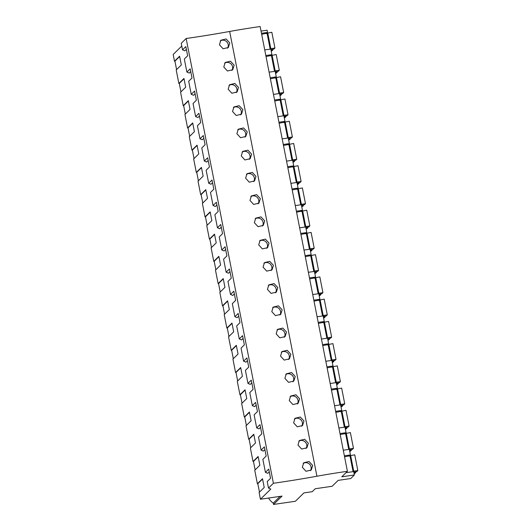 <?xml version="1.0" encoding="UTF-8"?>
<svg xmlns="http://www.w3.org/2000/svg" width="531" height="531" viewBox="0 0 531 531"><rect width="100%" height="100%" fill="white"/><g stroke="black" fill="none" stroke-linecap="round" stroke-linejoin="round"><path stroke-width="0.8" d="M186.374 49.317L184.828 50.83L182.525 49.834L181.244 43.31L186.149 38.504A217.677 39.115 168.9 0 0 229.664 31.462L316.921 476.227A146.51 26.324 168.9 0 1 347.413 471.316L260.15 26.55A146.51 26.324 168.9 0 0 229.664 31.462M261.478 33.287L267.538 32.404L267.106 30.214L261.046 31.097M181.781 46.038L173.172 54.474L174.493 61.211L179.604 56.206L181.323 64.961L176.212 69.966L178.854 83.453L183.972 78.442L185.684 87.197L180.573 92.208L183.222 105.689L188.332 100.684L190.052 109.439L184.934 114.444L187.582 127.925L192.693 122.92L194.412 131.675L189.301 136.679L191.943 150.167L197.061 145.155L198.773 153.91L193.662 158.922L196.311 172.402L201.422 167.398L203.141 176.153L198.023 181.157L200.672 194.645L205.782 189.633L207.502 198.388L202.391 203.4L205.032 216.88L210.143 211.876L211.862 220.63L206.751 225.635L209.393 239.116L214.511 234.111L216.23 242.866L211.112 247.871L213.761 261.358L218.872 256.347L220.591 265.102L215.48 270.113L218.122 283.594L223.232 278.589L224.952 287.344L219.841 292.349L222.482 305.836L227.6 300.825L229.319 309.58L224.201 314.591L226.85 328.072L231.961 323.067L233.68 331.822L228.569 336.827L231.211 350.307L236.322 345.303L238.041 354.058L232.93 359.062L235.572 372.55L240.689 367.538L242.408 376.293L237.291 381.304L239.939 394.785L245.05 389.781L246.769 398.535L241.658 403.54L244.3 417.027L249.411 412.016L251.13 420.771L246.019 425.782L248.661 439.263L253.778 434.258L255.491 443.013L250.38 448.018L251.701 454.762L253.028 461.499L258.139 456.494L259.858 465.249L254.741 470.254L257.389 483.741L262.5 478.73L264.219 487.485L259.108 492.496L260.429 499.24L282.061 496.087L273.518 504.45L295.389 501.264L303.924 492.901L312.221 491.693L315.235 488.739L332.134 486.277L338.167 480.369L350.739 478.537L354.369 474.979L341.798 476.811L347.413 471.316M260.429 499.24L270.81 489.071L268.5 488.075L267.226 481.557L270.538 478.305L268.732 469.112L265.42 472.364L262.858 459.315L266.177 456.069L264.372 446.876L261.06 450.122L263.363 451.118L264.909 449.604M261.06 450.122L258.497 437.079L261.81 433.834L260.011 424.641L256.692 427.886L259.002 428.875L260.542 427.369M256.692 427.886L254.137 414.837L257.449 411.591L255.643 402.398L252.331 405.644L254.634 406.64L256.181 405.126M252.331 405.644L249.769 392.601L253.088 389.356L251.282 380.163L247.97 383.409L250.274 384.404L251.82 382.891M247.97 383.409L245.408 370.366L248.72 367.113L246.922 357.921L243.603 361.173L245.913 362.162L247.453 360.649M243.603 361.173L241.047 348.124L244.36 344.878L242.554 335.685L239.242 338.931L241.545 339.926L243.092 338.413M239.242 338.931L236.68 325.888L239.999 322.642L238.193 313.449L234.881 316.695L237.184 317.684L238.731 316.177M234.881 316.695L232.319 303.646L235.631 300.4L233.832 291.207L230.514 294.453L232.824 295.448L234.363 293.935M230.514 294.453L227.958 281.41L231.27 278.164L229.465 268.971L226.153 272.217L228.456 273.213L230.003 271.699M226.153 272.217L223.591 259.174L226.91 255.922L225.104 246.729L221.792 249.982L224.095 250.971L225.642 249.457M221.792 249.982L219.23 236.932L222.542 233.686L220.743 224.494L217.425 227.739L219.734 228.735L221.274 227.222M217.425 227.739L214.869 214.697L218.181 211.451L216.376 202.258L213.064 205.504L215.367 206.493L216.913 204.986M213.064 205.504L210.502 192.454L213.82 189.209L212.015 180.016L208.703 183.261L211.006 184.257L212.553 182.744M208.703 183.261L206.141 170.219L209.453 166.973L207.654 157.78L204.335 161.026L206.645 162.021L208.185 160.508M204.335 161.026L201.78 147.983L205.092 144.731L203.287 135.538L199.975 138.79L202.278 139.779L203.824 138.266M199.975 138.79L197.413 125.741L200.731 122.495L198.926 113.302L195.614 116.548L197.917 117.543L199.464 116.03M195.614 116.548L193.052 103.505L196.364 100.259L194.565 91.066L191.246 94.312L193.556 95.301L195.096 93.795M191.246 94.312L188.691 81.263L192.003 78.017L190.198 68.824L186.885 72.07L189.195 73.066L190.735 71.552M265.42 472.364L267.724 473.353L269.27 471.84M255.119 469.889L253.46 461.439L253.028 461.499M250.751 447.653L249.099 439.203L248.661 439.263M246.391 425.417L244.731 416.961L244.3 417.027M242.03 403.175L240.37 394.725L239.939 394.785M237.669 380.939L236.01 372.483L235.572 372.55M233.301 358.697L231.642 350.248L231.211 350.307M228.941 336.462L227.281 328.012L226.85 328.072M224.58 314.226L222.92 305.77L222.482 305.836M220.212 291.984L218.553 283.534L218.122 283.594M215.851 269.748L214.192 261.292L213.761 261.358M211.491 247.506L209.831 239.056L209.393 239.116M207.123 225.27L205.464 216.821L205.032 216.88M202.762 203.034L201.103 194.578L200.672 194.645M198.402 180.792L196.742 172.343L196.311 172.402M194.034 158.557L192.375 150.1L191.943 150.167M189.673 136.314L188.014 127.865L187.582 127.925M185.312 114.079L183.653 105.629L183.222 105.689M180.945 91.843L179.292 83.387L178.854 83.453M176.584 69.601L174.925 61.151L174.493 61.211M259.48 492.131L257.82 483.675L257.389 483.741M280.149 496.366L273.259 503.109L273.518 504.45M273.259 503.109A13.819 13.116 -134.4 0 1 268.606 498.045M267.538 32.404L266.316 33.606M344.373 455.817L350.433 454.934L349.338 449.326L343.272 450.215M340.006 433.575L346.073 432.692L344.971 427.09L338.911 427.973M335.645 411.339L341.712 410.456L340.61 404.854L334.543 405.737M331.284 389.104L337.344 388.214L336.249 382.612L330.182 383.495M326.917 366.861L332.983 365.978L331.882 360.376L325.822 361.259M322.556 344.626L328.623 343.743L327.521 338.134L321.454 339.024M318.195 322.383L324.255 321.501L323.16 315.899L317.093 316.781M313.828 300.148L319.894 299.265L318.792 293.663L312.732 294.546M309.467 277.912L315.533 277.023L314.432 271.421L308.365 272.303M305.106 255.67L311.166 254.787L310.071 249.185L304.004 250.068M300.738 233.434L306.805 232.551L305.703 226.943L299.643 227.832M296.378 211.192L302.444 210.309L301.342 204.707L295.276 205.59M292.017 188.956L298.077 188.074L296.982 182.472L290.915 183.354M287.649 166.721L293.716 165.831L292.614 160.229L286.554 161.112M283.288 144.478L289.355 143.596L288.253 137.994L282.187 138.876M278.928 122.243L284.988 121.36L283.893 115.751L277.826 116.641M274.56 100.001L280.627 99.118L279.525 93.516L273.465 94.399M270.199 77.765L276.266 76.882L275.164 71.28L269.104 72.163M265.839 55.529L271.899 54.64L270.803 49.038L264.737 49.921M354.369 474.979L353.699 471.568L346.013 472.69M186.149 38.504L273.412 483.27A217.677 39.115 168.9 0 0 316.921 476.227M229.79 42.951L226.113 38.969L220.843 40.23L219.436 44.763L223.1 48.766L228.363 47.498L229.79 42.951M269.058 243.092L267.631 247.645L262.367 248.906L258.703 244.904L260.11 240.377L265.381 239.116L269.058 243.092M273.425 265.334L269.741 261.352L264.471 262.613L263.064 267.146L266.728 271.149L271.998 269.881L273.425 265.334M299.603 398.761L295.92 394.785L290.649 396.046L289.242 400.573L292.906 404.576L298.176 403.308L299.603 398.761M295.236 376.525L291.559 372.543L286.289 373.804L284.881 378.337L288.545 382.34L293.809 381.072L295.236 376.525M290.875 354.283L287.191 350.307L281.928 351.568L280.521 356.095L284.178 360.098L289.448 358.837L290.875 354.283M282.147 309.812L278.47 305.829L273.2 307.091L271.792 311.617L275.456 315.62L280.72 314.359L282.147 309.812M251.608 154.143L250.181 158.689L244.91 159.957L241.253 155.955L242.66 151.421L247.931 150.16L251.608 154.143M242.879 109.665L239.202 105.689L233.932 106.943L232.525 111.477L236.189 115.479L241.452 114.211L242.879 109.665M247.247 131.9L243.563 127.925L238.293 129.186L236.886 133.712L240.55 137.715L245.82 136.454L247.247 131.9M234.158 65.187L232.731 69.734L227.46 71.001L223.797 66.999L225.204 62.472L230.474 61.211L234.158 65.187M238.519 87.423L234.841 83.447L229.571 84.708L228.164 89.235L231.828 93.237L237.091 91.976L238.519 87.423M264.697 220.856L261.02 216.88L255.75 218.135L254.342 222.668L258 226.671L263.27 225.403L264.697 220.856M260.336 198.621L256.652 194.638L251.382 195.899L249.975 200.426L253.639 204.428L258.909 203.167L260.336 198.621M255.969 176.378L252.291 172.402L247.021 173.664L245.614 178.19L249.278 182.193L254.541 180.925L255.969 176.378M277.786 287.57L274.109 283.594L268.839 284.855L267.432 289.382L271.089 293.384L276.359 292.116L277.786 287.57M308.325 443.239L304.648 439.263L299.378 440.518L297.971 445.051L301.635 449.053L306.898 447.786L308.325 443.239M303.964 421.003L300.28 417.021L295.017 418.282L293.61 422.809L297.267 426.811L302.537 425.55L303.964 421.003M286.514 332.048L282.831 328.072L277.56 329.326L276.153 333.86L279.817 337.862L285.087 336.594L286.514 332.048M312.693 465.475L311.266 470.028L305.995 471.289L302.331 467.287L303.739 462.76L309.009 461.499L312.693 465.475M186.885 72.07L184.323 59.027L187.642 55.782L185.837 46.589L182.525 49.834M268.5 488.075L273.412 483.27M174.925 61.151L179.664 56.505M271.899 54.64L270.677 55.841M227.514 48.175A5.23 4.958 45.6 0 0 220.246 40.94M257.82 483.675L262.56 479.035M350.433 454.934L349.212 456.129M310.416 470.698A5.23 4.958 45.6 0 0 303.141 463.463M276.266 76.882L275.038 78.084M179.292 83.387L184.025 78.747M231.881 70.411A5.23 4.958 45.6 0 0 224.606 63.176M280.627 99.118L279.399 100.319M183.653 105.629L188.392 100.983M236.242 92.646A5.23 4.958 45.6 0 0 228.967 85.418M284.988 121.36L283.766 122.555M188.014 127.865L192.753 123.225M240.603 114.888A5.23 4.958 45.6 0 0 233.335 107.654M289.355 143.596L288.127 144.797M192.375 150.1L197.114 145.461M244.97 137.124A5.23 4.958 45.6 0 0 237.696 129.889M293.716 165.831L292.488 167.033M196.742 172.343L201.481 167.696M249.331 159.366A5.23 4.958 45.6 0 0 242.056 152.131M298.077 188.074L296.856 189.275M201.103 194.578L205.842 189.939M253.692 181.602A5.23 4.958 45.6 0 0 246.424 174.367M302.444 210.309L301.216 211.511M205.464 216.821L210.203 212.174M258.059 203.838A5.23 4.958 45.6 0 0 250.785 196.609M306.805 232.551L305.577 233.746M209.831 239.056L214.57 234.417M262.42 226.08A5.23 4.958 45.6 0 0 255.145 218.845M311.166 254.787L309.945 255.988M214.192 261.292L218.931 256.652M266.781 248.316A5.23 4.958 45.6 0 0 259.513 241.081M315.533 277.023L314.306 278.224M218.553 283.534L223.292 278.888M271.149 270.558A5.23 4.958 45.6 0 0 263.874 263.323M319.894 299.265L318.666 300.466M222.92 305.77L227.66 301.13M275.509 292.793A5.23 4.958 45.6 0 0 268.235 285.559M324.255 321.501L323.034 322.702M227.281 328.012L232.02 323.366M279.87 315.029A5.23 4.958 45.6 0 0 272.602 307.801M328.623 343.743L327.395 344.938M231.642 350.248L236.381 345.608M284.238 337.271A5.23 4.958 45.6 0 0 276.963 330.036M332.983 365.978L331.756 367.18M236.01 372.483L240.749 367.844M288.599 359.507A5.23 4.958 45.6 0 0 281.324 352.272M337.344 388.214L336.123 389.415M240.37 394.725L245.11 390.079M292.959 381.749A5.23 4.958 45.6 0 0 285.685 374.514M341.712 410.456L340.484 411.658M244.731 416.961L249.47 412.322M297.327 403.985A5.23 4.958 45.6 0 0 290.052 396.75M346.073 432.692L344.845 433.893M249.099 439.203L253.838 434.557M301.688 426.22A5.23 4.958 45.6 0 0 294.413 418.992M253.46 461.439L258.199 456.799M306.048 448.463A5.23 4.958 45.6 0 0 298.774 441.228M270.903 49.569A2.27 0.405 -11.1 0 1 271.029 49.549L273.83 49.131L274.932 48.049L271.839 32.285L261.67 34.283M274.932 48.049L270.817 48.646L270.345 49.104M271.241 51.295L272.788 50.153L271.069 50.392M272.622 49.31L272.788 50.153M267.113 33.486L270.179 49.131M267.724 32.889L270.817 48.646M275.27 71.804A2.27 0.405 -11.1 0 1 275.39 71.785L278.191 71.366L279.299 70.284L276.206 54.527L266.031 56.518M279.299 70.284L275.177 70.888L274.713 71.346M275.609 73.537L277.149 72.389L275.43 72.634M276.983 71.546L277.149 72.389M271.474 55.728L274.54 71.366M272.084 55.124L275.177 70.888M279.631 94.047A2.27 0.405 -11.1 0 1 279.751 94.027L282.558 93.602L283.66 92.527L280.567 76.763L270.398 78.761M283.66 92.527L279.545 93.124L279.074 93.582M279.97 95.772L281.51 94.631L279.797 94.87M281.344 93.788L281.51 94.631M275.835 77.964L278.908 93.609M276.452 77.367L279.545 93.124M283.992 116.282A2.27 0.405 -11.1 0 1 284.118 116.262L286.919 115.844L288.021 114.762L284.928 99.005L274.759 100.996M288.021 114.762L283.906 115.36L283.435 115.818M284.331 118.008L285.877 116.866L284.158 117.112M285.711 116.023L285.877 116.866M280.202 100.206L283.269 115.844M280.813 99.602L283.906 115.36M288.36 138.518A2.27 0.405 -11.1 0 1 288.479 138.498L291.28 138.08L292.389 136.998L289.295 121.241L279.12 123.232M292.389 136.998L288.267 137.602L287.802 138.06M288.698 140.25L290.238 139.102L288.519 139.348M290.072 138.259L290.238 139.102M284.563 122.442L287.629 138.087M285.174 121.838L288.267 137.602M292.72 160.76A2.27 0.405 -11.1 0 1 292.84 160.74L295.648 160.322L296.749 159.24L293.656 143.476L283.481 145.474M296.749 159.24L292.634 159.838L292.163 160.296M293.059 162.486L294.599 161.344L292.88 161.583M294.433 160.501L294.599 161.344M288.924 144.678L291.997 160.322M289.541 144.08L292.634 159.838M297.081 182.996A2.27 0.405 -11.1 0 1 297.207 182.976L300.008 182.558L301.11 181.476L298.017 165.718L287.848 167.71M301.11 181.476L296.995 182.08L296.524 182.538M297.42 184.728L298.966 183.58L297.247 183.826M298.8 182.737L298.966 183.58M293.291 166.92L296.358 182.558M293.902 166.316L296.995 182.08M301.449 205.238A2.27 0.405 -11.1 0 1 301.568 205.218L304.369 204.793L305.478 203.718L302.385 187.954L292.209 189.952M305.478 203.718L301.356 204.316L300.891 204.774M301.787 206.964L303.327 205.822L301.608 206.061M303.161 204.979L303.327 205.822M297.652 189.155L300.719 204.8M298.263 188.558L301.356 204.316M305.81 227.474A2.27 0.405 -11.1 0 1 305.929 227.454L308.737 227.036L309.839 225.954L306.745 210.196L296.57 212.188M309.839 225.954L305.723 226.551L305.252 227.009M306.148 229.2L307.688 228.058L305.969 228.303M307.522 227.215L307.688 228.058M302.013 211.398L305.086 227.036M302.63 210.794L305.723 226.551M310.17 249.709A2.27 0.405 -11.1 0 1 310.296 249.689L313.098 249.271L314.199 248.189L311.106 232.432L300.938 234.423M314.199 248.189L310.084 248.793L309.613 249.251M310.509 251.442L312.055 250.293L310.336 250.539M311.889 249.457L312.055 250.293M306.38 233.633L309.447 249.278M306.991 233.029L310.084 248.793M314.538 271.952A2.27 0.405 -11.1 0 1 314.657 271.932L317.458 271.514L318.56 270.432L315.474 254.668L305.298 256.665M318.56 270.432L314.445 271.029L313.98 271.487M314.876 273.677L316.416 272.536L314.697 272.775M316.25 271.693L316.416 272.536M310.741 255.869L313.808 271.514M311.352 255.272L314.445 271.029M318.899 294.187A2.27 0.405 -11.1 0 1 319.018 294.167L321.826 293.749L322.928 292.667L319.835 276.91L309.659 278.901M322.928 292.667L318.812 293.271L318.341 293.729M319.237 295.92L320.777 294.771L319.058 295.017M320.611 293.928L320.777 294.771M315.102 278.111L318.175 293.749M315.719 277.507L318.812 293.271M323.26 316.43A2.27 0.405 -11.1 0 1 323.386 316.41L326.187 315.985L327.288 314.91L324.195 299.145L314.027 301.143M327.288 314.91L323.173 315.507L322.702 315.965M323.598 318.155L325.138 317.014L323.425 317.253M324.979 316.171L325.138 317.014M319.47 300.347L322.536 315.991M320.08 299.75L323.173 315.507M327.627 338.665A2.27 0.405 -11.1 0 1 327.746 338.645L330.547 338.227L331.649 337.145L328.563 321.388L318.388 323.379M331.649 337.145L327.534 337.743L327.069 338.201M327.966 340.391L329.505 339.249L327.786 339.495M329.339 338.406L329.505 339.249M323.83 322.589L326.897 338.227M324.441 321.985L327.534 337.743M331.988 360.901A2.27 0.405 -11.1 0 1 332.107 360.881L334.908 360.463L336.017 359.381L332.924 343.623L322.748 345.615M336.017 359.381L331.895 359.985L331.43 360.443M332.326 362.633L333.866 361.485L332.147 361.73M333.7 360.649L333.866 361.485M328.191 344.825L331.264 360.469M328.808 344.221L331.895 359.985M336.349 383.143A2.27 0.405 -11.1 0 1 336.475 383.123L339.276 382.705L340.378 381.623L337.285 365.859L327.116 367.857M340.378 381.623L336.262 382.22L335.791 382.678M336.687 384.869L338.227 383.727L336.515 383.966M338.068 382.884L338.227 383.727M332.559 367.06L335.625 382.705M333.169 366.463L336.262 382.22M340.716 405.379A2.27 0.405 -11.1 0 1 340.836 405.359L343.637 404.941L344.738 403.859L341.652 388.101L331.477 390.093M344.738 403.859L340.623 404.463L340.159 404.921M341.055 407.111L342.595 405.963L340.875 406.208M342.429 405.12L342.595 405.963M336.919 389.303L339.986 404.941M337.53 388.699L340.623 404.463M345.077 427.621A2.27 0.405 -11.1 0 1 345.196 427.601L347.997 427.176L349.106 426.101L346.013 410.337L335.838 412.335M349.106 426.101L344.984 426.698L344.519 427.156M345.415 429.347L346.955 428.205L345.236 428.444M346.789 427.362L346.955 428.205M341.28 411.538L344.353 427.183M341.898 410.941L344.984 426.698M349.438 449.857A2.27 0.405 -11.1 0 1 349.564 449.837L352.365 449.418L353.467 448.337L350.374 432.579L340.205 434.57M353.467 448.337L349.352 448.934L348.88 449.392M349.776 451.582L351.316 450.441L349.604 450.686M351.157 449.598L351.316 450.441M345.648 433.781L348.714 449.418M346.258 433.177L349.352 448.934M353.805 472.092A2.27 0.405 -11.1 0 1 353.925 472.072L356.726 471.654L357.828 470.572L354.741 454.815L344.566 456.806M357.828 470.572L353.712 471.176L353.248 471.634M354.144 473.825L355.684 472.676L353.965 472.922M355.518 471.84L355.684 472.676M350.009 456.016L353.075 471.661M350.619 455.412L353.712 471.176"/></g></svg>
